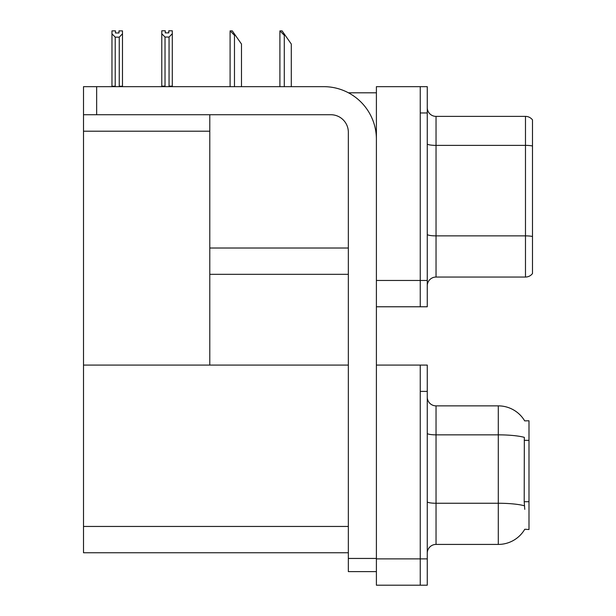 <?xml version="1.0" encoding="UTF-8"?>
<svg xmlns="http://www.w3.org/2000/svg" width="616" height="616" viewBox="0 0 616 616"><rect width="100%" height="100%" fill="white"/><g stroke="black" fill="none" stroke-linecap="round" stroke-linejoin="round"><path stroke-width="0.92" d="M348.448 92.8L376.399 92.8M420.251 365.088L420.251 585.2L427.265 585.2L427.265 365.088L376.399 365.088L376.399 86.663L420.251 86.663L420.251 306.776L376.399 306.776L376.399 280.465L420.251 280.465L420.251 306.776L427.265 306.776L427.265 280.465L420.251 280.465L420.251 112.967L427.265 112.967L427.265 280.465M209.786 274.328L348.34 274.328M209.786 131.208L209.786 365.088L83.507 365.088L83.507 131.208L209.786 131.208L209.786 114.722M83.507 131.208L83.507 86.663L96.658 86.663L96.658 114.722L330.8 114.722A17.541 17.541 0 0 1 348.34 132.263L348.34 558.45L376.399 558.45M376.399 306.776L376.399 585.2L420.251 585.2L420.251 391.399L427.265 391.399M209.786 365.088L348.34 365.088M83.507 365.088L83.507 552.752L348.34 552.752M524.686 420.882A30.692 30.692 0 0 0 498.298 405.867A30.692 30.692 0 0 1 524.686 420.882L528.99 420.774L528.99 529.514L524.77 529.252A30.692 30.692 0 0 1 498.298 544.421A30.692 30.692 0 0 0 524.616 529.514M427.265 285.816A8.77 8.77 0 0 1 436.036 277.046L525.479 277.046L525.479 116.386L436.036 116.386A8.77 8.77 0 0 1 427.265 107.623A8.77 8.77 0 0 0 436.036 116.386L436.036 277.046M532.493 119.897A8.77 8.77 0 0 0 525.479 116.386A8.77 8.77 0 0 1 532.493 119.897L532.493 273.535A8.77 8.77 0 0 1 525.479 277.046M420.251 86.663L427.265 86.663L427.265 112.967M532.493 146.593L532.493 236.482A8.77 1.525 180 0 0 525.479 235.874L436.036 235.874A8.77 1.525 0 0 1 427.265 234.35M427.265 553.191A8.77 8.77 0 0 1 436.036 544.421L498.298 544.421L498.298 405.867A30.692 30.692 0 0 1 524.616 420.774A30.692 30.692 0 0 0 498.298 405.867L436.036 405.867A8.77 8.77 0 0 1 427.265 397.097A8.77 8.77 0 0 0 436.036 405.867L436.036 544.421A8.77 8.77 0 0 0 427.265 553.191M524.77 509.347L524.208 501.724L524.332 437.36A30.692 5.328 180 0 0 498.298 434.85L436.036 434.85A8.77 1.525 -0 0 1 427.265 433.333M280.311 30.885L282.09 30.885L285.162 35.274L284.284 35.274L279.903 30.885L279.903 86.663M291.299 86.663L291.299 44.044L285.162 35.274M230.5 30.885L232.278 30.885L235.35 35.274L234.473 35.274L230.091 30.885L230.091 86.663M241.487 86.663L241.487 44.044L235.35 35.274M169.054 37.06L165.019 37.06L161.777 33.718L161.777 30.8L165.281 30.8L165.281 32.879L168.792 32.879L168.792 30.8L172.303 30.8L172.303 33.718L169.054 37.06L169.054 86.132L172.303 86.132L172.303 86.663M172.303 86.132L172.303 33.718M165.019 37.06L165.019 86.132L161.777 86.132L161.777 86.663L161.777 33.718M165.019 86.132L164.511 86.663M168.792 32.879L165.281 32.879M118.98 32.971L115.477 32.971L118.98 32.971L118.98 30.885L122.492 30.885L122.492 86.225L119.242 86.225L119.242 37.153L115.215 37.153L115.215 86.225L114.784 86.663M115.477 32.971L115.477 30.885L111.966 30.885L111.966 86.663M122.492 33.803L119.242 37.153M115.215 37.153L111.966 33.803M115.215 86.225L111.966 86.225M122.492 86.225L122.492 86.663M376.399 571.61L348.34 571.61L348.34 558.45M376.399 139.278A52.614 52.614 0 0 0 323.785 86.663L96.658 86.663M96.658 114.722L83.507 114.722M209.786 248.017L348.34 248.017M376.399 558.889L427.265 558.889M83.507 526.449L348.34 526.449M528.99 440.34L524.208 440.34M528.99 501.724L524.208 501.724M532.493 145.984A8.77 1.525 180 0 0 525.479 145.376L436.036 145.376A8.77 1.525 0 0 1 427.265 143.851M524.432 505.79A30.692 5.328 180 0 0 498.298 503.257L436.036 503.257A8.77 1.525 0 0 1 427.265 501.732M436.036 405.867A8.77 8.77 0 0 1 427.265 397.097M284.284 86.663L284.284 35.274M234.473 86.663L234.473 35.274"/></g></svg>
